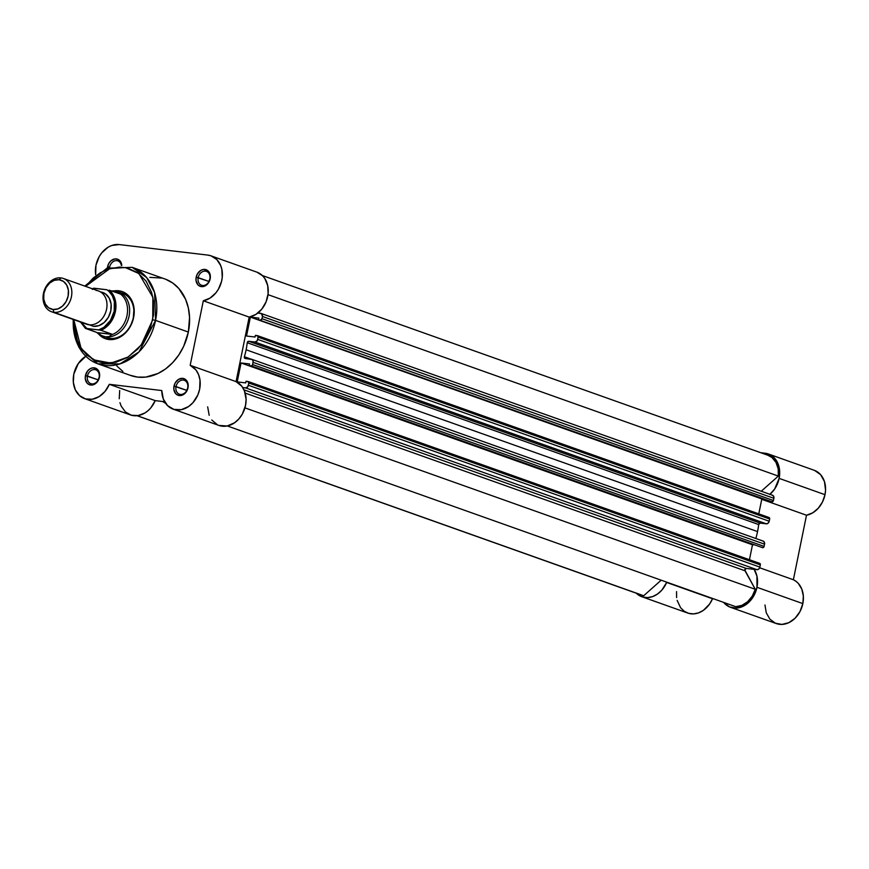 <?xml version="1.0" encoding="UTF-8"?>
<svg xmlns="http://www.w3.org/2000/svg" width="869" height="869" viewBox="0 0 869 869"><rect width="100%" height="100%" fill="white"/><g stroke="black" fill="none" stroke-linecap="round" stroke-linejoin="round"><path stroke-width="1.3" d="M814.568 470.411L820.597 474.637L824.453 481.567L825.55 490.17L824.996 494.689A23.539 18.597 -70.4 0 0 814.242 470.292L768.359 453.976A23.539 18.597 109.6 0 1 779.124 478.374L824.996 494.689L822.487 501.989L818.24 508.267L812.711 512.84L806.497 515.23L793.375 579.742L759.669 567.772L793.375 579.742L796.015 581.328L798.339 583.457L801.794 589.106L803.347 596.069L802.837 603.607A23.539 18.597 -70.4 0 0 793.375 579.742L806.497 515.23A23.539 18.597 -70.4 0 0 824.996 494.689L779.124 478.374L779.493 469.434L776.962 461.515L771.922 455.823L765.144 453.227A23.539 18.597 109.6 0 1 768.359 453.976M730.427 607.268L776.31 623.573A23.539 18.597 -70.4 0 0 802.837 603.607L756.964 587.303A23.539 18.597 109.6 0 1 730.427 607.268A23.539 18.597 109.6 0 1 723.627 602.391L729.439 606.877L736.032 608.115L742.93 606.388L749.219 601.913L754.107 595.265L756.964 587.303L756.942 576.158L754.151 569.358A23.539 18.597 109.6 0 1 756.964 587.303L802.837 603.607L799.991 611.57L795.102 618.217L788.802 622.693L781.915 624.42L775.322 623.182L769.869 619.13L766.262 612.797L764.97 604.987M641.876 596.742A23.539 18.597 109.6 0 1 636.26 593.19L642.745 597.025L647.644 597.59L652.684 596.568L657.518 594.027L661.82 590.16L666.642 582.447A23.539 18.597 109.6 0 1 641.876 596.742L687.748 613.058A23.539 18.597 -70.4 0 0 712.515 598.752L713.818 598.904L712.515 598.752L709.549 604.107L703.39 610.342L698.557 612.873L693.516 613.894L688.628 613.329L684.218 611.233L680.59 607.724L677.147 600.392M676.614 597.568L676.549 591.604M760.733 452.706L765.144 453.227L760.733 452.706M769.717 494.494L774.681 488.986L779.124 478.374A23.539 18.597 109.6 0 1 769.923 494.32M666.642 582.447L712.515 598.752L666.642 582.447M761.733 499.317L806.497 515.23L761.733 499.317M258.365 312.612L260.287 313.296L258.365 312.612M244.385 356.746L251.26 359.19L244.385 356.746L245.221 358.473A1.466 1.162 109.6 0 1 244.385 356.746A66.207 52.314 109.6 0 0 246.123 349.772L757.551 531.589L246.123 349.772A66.207 52.314 109.6 0 1 244.385 356.746M755.834 538.498A66.207 52.314 -70.4 0 0 757.551 531.589A66.207 52.314 -70.4 0 0 758.67 524.55L247.23 342.723A1.466 1.162 109.6 0 1 248.719 341.278L760.147 523.095L766.295 523.822L254.856 342.006L248.719 341.278L760.147 523.095A1.466 1.162 -70.4 0 0 758.67 524.55L247.23 342.723A66.207 52.314 109.6 0 1 246.123 349.772A66.207 52.314 109.6 0 0 247.23 342.723L248.719 341.278L254.856 342.006L766.295 523.822L760.147 523.095L758.67 524.55A66.207 52.314 109.6 0 1 757.551 531.589A66.207 52.314 109.6 0 1 755.834 538.498M773.421 500.522L773.877 498.306L262.438 316.479L261.982 318.706L773.421 500.522L771.965 501.815L258.549 319.759L771.965 501.815L258.549 319.759L258.886 318.119L250.381 317.109L258.886 318.119L258.549 319.759L771.965 501.815A1.466 1.162 -70.4 0 0 773.421 500.522L261.982 318.706L260.526 319.998A1.466 1.162 109.6 0 0 261.982 318.706L262.438 316.479L773.877 498.306L773.421 500.522M767.838 455.226L772.009 457.561L775.995 462.395L778.189 468.815L778.32 476.082L268.01 294.656L778.32 476.082A22.073 17.434 -70.4 0 0 767.892 455.247L262.329 275.516M762.852 499.045L250.381 317.109L761.809 498.925L758.778 513.861L761.809 498.925L762.852 499.045M246.524 336.021L250.381 317.109L246.524 336.021L255.041 337.031L255.367 335.391L255.041 337.031L246.524 336.021M257.55 335.673A1.466 1.162 109.6 0 0 257.354 335.619L255.367 335.391L258.093 336.14L257.778 339.41L769.206 521.237L769.662 519.01L258.223 337.194L257.061 340.963L254.856 342.006A2.944 2.325 109.6 0 0 257.778 339.41L769.206 521.237L768.109 523.181L766.295 523.822A2.944 2.325 -70.4 0 0 769.206 521.237L769.662 519.01A1.466 1.162 -70.4 0 0 768.783 517.446L769.662 519.01L258.223 337.194A1.466 1.162 109.6 0 0 257.55 335.673L768.989 517.489M251.76 359.299A2.944 2.325 109.6 0 0 251.358 359.201L245.221 358.473L252.206 359.527L253.151 361.232L252.651 364.567L764.09 546.384L764.546 544.168L253.107 362.351L252.455 365.11L251.195 365.86L762.634 547.687L249.218 365.632L251.195 365.86L249.218 365.632L249.555 363.981L241.05 362.97L249.555 363.981L249.218 365.632L762.634 547.687A1.466 1.162 -70.4 0 0 764.09 546.384L762.634 547.687L251.195 365.86A1.466 1.162 109.6 0 0 252.651 364.567L764.09 546.384L764.546 544.168A2.944 2.325 -70.4 0 0 763.199 541.115A2.944 2.325 -70.4 0 0 762.797 541.018L764.275 542.06L764.546 544.168L253.107 362.351A2.944 2.325 109.6 0 0 251.76 359.299L763.199 541.115M753.521 544.906L241.05 362.97L237.194 381.882L245.699 382.903L246.036 381.252L245.699 382.903L237.194 381.882L241.05 362.97L752.478 544.787L749.447 559.723L752.478 544.787L753.521 544.906M248.219 381.534A1.466 1.162 109.6 0 0 248.023 381.48L246.036 381.252L248.762 382.002L248.447 385.282L759.875 567.099L760.332 564.872L248.892 383.055L247.73 386.824L245.525 387.867L756.964 569.684L746.297 568.424L243.993 389.844L746.297 568.424A1.466 1.162 -70.4 0 0 744.983 570.77L245.188 393.092L744.983 570.77L755.27 589.291L744.809 569.999L746.297 568.424L756.964 569.684A2.944 2.325 -70.4 0 0 759.875 567.099L758.778 569.043L756.964 569.684L245.525 387.867L242.712 387.531L245.525 387.867A2.944 2.325 109.6 0 0 248.447 385.282L759.875 567.099L760.332 564.872A1.466 1.162 -70.4 0 0 759.452 563.308L760.332 564.872L248.892 383.055A1.466 1.162 109.6 0 0 248.219 381.534L759.658 563.351M244.939 407.865L755.27 589.291L244.939 407.865M735.706 606.681A22.073 17.434 -70.4 0 0 755.27 589.291L752.239 596.167L747.579 601.761L741.844 605.4L735.706 606.681L227.352 425.962L735.706 606.681M137.03 415.708L642.365 595.363A22.073 17.434 -70.4 0 0 643.668 595.754L137.183 415.686L640.866 594.722M772.128 495.156L773.606 496.199L773.877 498.306A2.944 2.325 -70.4 0 0 772.53 495.254A2.944 2.325 -70.4 0 0 772.128 495.156M661.179 580.188L643.668 595.754L661.179 580.188M778.32 476.082L761.255 491.246L778.32 476.082M165.566 403.27L162.612 401.5A66.207 52.314 109.6 0 0 165.566 403.27M261.091 313.437A2.944 2.325 109.6 0 0 260.689 313.34L257.876 313.003L261.536 313.666L262.438 316.479A2.944 2.325 109.6 0 0 261.091 313.437L772.53 495.254M768.783 517.446L257.735 335.76M759.452 563.308L248.404 381.621M121.356 265.425A7.354 5.811 -70.4 0 0 115.62 260.667A7.354 5.811 -70.4 0 0 109.635 267.12L107.615 266.674A8.831 6.974 109.6 0 1 115.153 258.886A8.831 6.974 109.6 0 1 121.779 265.425L119.944 260.819L117.684 259.234L114.958 258.908L110.895 260.841L108.821 263.448L107.615 266.674L109.635 267.12A7.354 5.811 109.6 0 1 117.923 260.874A7.354 5.811 109.6 0 1 121.356 265.425M209.842 279.025A7.354 5.811 -70.4 0 0 205.475 271.171A7.354 5.811 -70.4 0 0 198.186 277.645L196.177 277.2A8.831 6.974 109.6 0 1 204.921 269.433A8.831 6.974 109.6 0 1 210.157 278.862L209.842 279.025A7.354 5.811 109.6 0 1 201.554 285.26A7.354 5.811 109.6 0 1 198.186 277.645A7.354 5.811 109.6 0 1 206.485 271.4A7.354 5.811 109.6 0 1 209.842 279.025L208.006 283.5L204.226 286.292L200.087 286.303L197.828 284.717L196.036 280.557L196.177 277.2L197.372 273.974L200.739 270.422L203.52 269.433L207.463 270.4L209.95 273.941L210.157 278.862A8.831 6.974 109.6 0 1 201.412 286.629A8.831 6.974 109.6 0 1 196.177 277.2L208.973 281.469L198.186 277.645A7.354 5.811 -70.4 0 0 202.553 285.499A7.354 5.811 -70.4 0 0 209.842 279.025M187.682 387.954A7.354 5.811 -70.4 0 0 183.316 380.09A7.354 5.811 -70.4 0 0 176.027 386.564L174.017 386.129A8.831 6.974 109.6 0 1 182.751 378.363A8.831 6.974 109.6 0 1 187.997 387.791L187.682 387.954A7.354 5.811 109.6 0 1 179.394 394.189A7.354 5.811 109.6 0 1 176.027 386.564A7.354 5.811 109.6 0 1 184.315 380.329A7.354 5.811 109.6 0 1 187.682 387.954L185.847 392.43L182.066 395.221L177.928 395.232L175.668 393.646L173.876 389.486L174.017 386.129L175.212 382.903L178.579 379.34L182.751 378.363L186.346 380.264L188.138 384.435L187.997 387.791A8.831 6.974 109.6 0 1 179.253 395.558A8.831 6.974 109.6 0 1 174.017 386.129L186.813 390.398L176.027 386.564A7.354 5.811 -70.4 0 0 180.394 394.428A7.354 5.811 -70.4 0 0 187.682 387.954M99.12 377.428A7.354 5.811 -70.4 0 0 94.754 369.575A7.354 5.811 -70.4 0 0 87.465 376.049L85.455 375.604A8.831 6.974 109.6 0 1 94.2 367.837A8.831 6.974 109.6 0 1 99.435 377.265L99.12 377.428A7.354 5.811 109.6 0 1 90.832 383.663A7.354 5.811 109.6 0 1 87.465 376.049A7.354 5.811 109.6 0 1 95.764 369.803A7.354 5.811 109.6 0 1 99.12 377.428L97.285 381.904L93.504 384.695L89.366 384.706L87.106 383.12L85.314 378.96L85.455 375.604L87.606 370.965L90.018 368.825L92.798 367.837L96.741 368.804L99.229 372.345L99.435 377.265A8.831 6.974 109.6 0 1 90.691 385.032A8.831 6.974 109.6 0 1 85.455 375.604L98.251 379.872L87.465 376.049A7.354 5.811 -70.4 0 0 91.842 383.902A7.354 5.811 -70.4 0 0 99.12 377.428M122.562 293.277A23.539 18.597 109.6 0 1 133.315 317.674L134.022 308.006L131.338 299.588L128.949 296.199L122.551 291.712L118.781 290.789L113.958 290.919A25.016 19.759 109.6 0 1 133.63 317.5L133.315 317.674A23.539 18.597 -70.4 0 0 120.378 292.679M72.931 319.347L78.84 347.209L97.86 363.818L119.9 363.915L138.942 351.945L155.562 320.389L152.738 319.781L141.18 345.069L128.167 357.018L110.95 363.101L93.678 359.864L81.121 348.512L73.767 319.651L74.908 333.642L79.416 345.732L86.889 355.193L96.676 361.2L104.084 363.025L115.805 362.308L127.352 357.528L137.726 349.099L143.559 341.799L150.098 329.025L153.509 315.067L153.509 301.108L151.597 292.397L146.046 281.078L137.715 272.692L127.33 267.967L119.705 267.055L107.93 269.151L100.304 272.779L93.189 278.037L85.596 286.379L109.972 268.499L125.342 267.543L138.899 273.572L152.879 297.307L152.738 319.781L155.562 320.389A51.195 40.463 109.6 0 1 97.86 363.818A51.195 40.463 109.6 0 1 73.311 319.488M95.959 265.295A23.539 18.597 109.6 0 1 119.27 244.58L111.786 245.471L108.125 247.209L101.695 252.922L99.164 256.681L95.959 265.295L95.666 274.713A23.539 18.597 109.6 0 1 95.959 265.295M86.085 356.062L78.243 363.6L73.8 374.224A23.539 18.597 109.6 0 1 85.759 356.268M97.86 363.818L130.654 375.473A51.195 40.463 -70.4 0 0 188.356 332.056L155.562 320.389L188.356 332.056L183.663 346.318L178.786 354.997L172.714 362.601L165.686 368.847L157.973 373.496L145.764 377.092L137.66 377.113L129.937 375.212M256.985 272.182L262.655 275.831L264.871 278.601L267.695 285.553L268.13 293.646L266.088 301.825L261.851 309.049L255.964 314.361L249.186 317.098L236.064 381.621L241.843 386.303L244.461 390.941L246.101 399.371L245.536 405.399L242.342 414.057L238.845 418.977L234.521 422.812L227.157 425.995L218.966 425.43A23.539 18.597 -70.4 0 0 244.102 410.331A23.539 18.597 -70.4 0 0 236.064 381.621L190.181 365.306L203.313 300.793L210.092 298.056L215.979 292.734L218.347 289.312L221.53 281.48L222.247 277.341L221.823 269.249L220.693 265.566L216.772 259.527L211.102 255.866L207.832 255.095L119.27 244.58L207.832 255.095A23.539 18.597 109.6 0 1 211.048 255.855A23.539 18.597 109.6 0 1 221.975 279.383A23.539 18.597 109.6 0 1 203.313 300.793L249.186 317.098A23.539 18.597 -70.4 0 0 267.848 295.688A23.539 18.597 -70.4 0 0 256.931 272.16L211.048 255.855M217.467 424.811L211.754 420.009M209.19 415.328L207.658 406.855M84.565 398.61A23.539 18.597 109.6 0 1 73.8 374.224L73.354 382.469L75.375 389.931L79.59 395.656L85.466 398.904L92.244 399.251L99.044 396.655L104.997 391.452L109.331 384.315A23.539 18.597 109.6 0 1 84.565 398.61L130.437 414.926A23.539 18.597 -70.4 0 0 155.203 400.62L164.599 401.739L155.203 400.62L150.88 407.767L148.056 410.657L144.927 412.971L138.117 415.567L131.349 415.219L125.462 411.971L121.247 406.236L119.944 402.673M119.227 398.773L119.683 390.529M109.331 384.315L161.786 390.55L163.318 399.012L167.565 405.627L173.876 409.386L181.284 409.69L188.638 406.507L192.961 402.662L197.828 394.982L199.664 389.095L200 380.111L198.588 374.637L195.97 369.998L190.181 365.306A23.539 18.597 109.6 0 1 198.219 394.015A23.539 18.597 109.6 0 1 173.116 409.136A23.539 18.597 109.6 0 1 161.786 390.55L109.331 384.315L155.203 400.62L109.331 384.315M107.408 268.369L107.615 266.674A8.831 6.974 109.6 0 0 107.43 268M122.909 371.465L116.837 366.023M149.848 277.374L161.884 278.069M165.675 279.253L172.703 283.001L178.775 288.443L185.586 299.316L188.356 307.974L189.561 317.37L188.356 332.056A51.195 40.463 -70.4 0 0 164.958 278.992L132.164 267.337A51.195 40.463 109.6 0 1 155.562 320.389L154.584 292.56L146.655 277.569L132.164 267.337L106.92 268.206L84.76 286.086M133.63 317.5L130.231 326.646L127.537 330.644L124.321 334.044L116.826 338.562L108.864 339.518L105.095 338.584L98.631 334.033A25.016 19.759 109.6 0 0 118.749 337.769A25.016 19.759 109.6 0 0 133.63 317.5M104.725 336.716A23.539 18.597 -70.4 0 0 133.315 317.674A23.539 18.597 109.6 0 1 106.789 337.628M236.064 381.621L249.186 317.098L203.313 300.793L190.181 365.306L236.064 381.621M51.521 311.743A17.652 13.947 109.6 0 1 43.819 291.919A17.652 13.947 109.6 0 1 60.928 277.906A17.652 13.947 -70.4 0 0 43.45 293.44A17.652 13.947 -70.4 0 0 53.932 312.308L89.083 324.8L53.932 312.308A17.652 13.947 109.6 0 1 51.521 311.743L86.672 324.235A17.652 13.947 -70.4 0 0 89.083 324.8A17.652 13.947 -70.4 0 0 106.572 309.266A17.652 13.947 -70.4 0 0 96.079 290.398M53.932 312.308L53.031 309.483A15.262 12.068 109.6 0 1 43.961 293.179A15.262 12.068 109.6 0 1 59.081 279.742L60.928 277.906L59.081 279.742L63.48 281.426L66.739 285.119L68.379 290.246L68.14 296.047L66.066 301.63L62.459 306.149L57.886 308.908L53.031 309.483L48.631 307.8L45.362 304.117L43.722 298.979L43.961 293.179L46.046 287.596L49.642 283.077L54.226 280.329L59.081 279.742A15.262 12.068 109.6 0 1 68.14 296.047A15.262 12.068 109.6 0 1 53.031 309.483L53.932 312.308A17.652 13.947 -70.4 0 0 71.421 296.763A17.652 13.947 -70.4 0 0 60.928 277.906A17.652 13.947 109.6 0 1 63.35 278.471A17.652 13.947 109.6 0 1 71.052 298.284A17.652 13.947 109.6 0 1 53.932 312.308M100.543 291.941A17.652 13.947 109.6 0 1 110.787 310.906A17.652 13.947 109.6 0 1 93.331 326.309L98.947 325.636L104.247 322.442L108.408 317.228L110.819 310.776L111.091 304.063L109.19 298.121L105.421 293.852L100.326 291.908M101.01 330.274A22.8 18.021 -70.4 0 0 115.403 311.439A22.8 18.021 -70.4 0 0 109.179 290.148L120.335 294.026L109.179 290.148A22.8 18.021 109.6 0 1 115.403 311.439A22.8 18.021 109.6 0 1 101.01 330.274L111.884 334.141L111.612 334.793A22.8 18.021 -70.4 0 0 127.004 315.566A22.8 18.021 -70.4 0 0 119.976 293.668L118.141 291.897L115.088 291.006A23.539 18.597 109.6 0 1 118.314 291.767A23.539 18.597 109.6 0 1 128.579 318.184A23.539 18.597 109.6 0 1 105.757 336.879A23.539 18.597 -70.4 0 0 129.068 316.164A23.539 18.597 -70.4 0 0 115.088 291.006L111.047 291.061L115.088 291.006A23.539 18.597 -70.4 0 0 111.569 290.996A23.539 18.597 109.6 0 1 115.088 291.006L118.141 291.897L119.976 293.668A22.8 18.021 109.6 0 1 127.004 315.566A22.8 18.021 109.6 0 1 111.612 334.793L109.049 336.564L105.757 336.879L110.005 338.389L105.757 336.879A23.539 18.597 109.6 0 1 102.542 336.118A23.539 18.597 109.6 0 1 96.937 332.566A23.539 18.597 -70.4 0 0 105.757 336.879L109.049 336.564L112.112 334.435L97.111 332.653L101.966 335.716L105.757 336.879L101.966 335.716L97.111 332.653L111.884 334.141L97.111 332.653L111.884 334.141L100.739 330.209L86.802 328.471L81.241 322.301M92.288 289.399L94.971 288.334L106.854 289.746L108.994 291.387L112.383 295.84L114.328 301.521L114.197 311.178L110.482 320.4L103.954 327.309L98.697 329.883L85.434 328.384L96.383 332.306L86.802 328.471M88.247 324.365L93.331 326.309M99.978 330.057L98.697 329.883A21.921 17.326 109.6 0 0 114.197 311.178A21.921 17.326 109.6 0 0 106.854 289.746L93.678 288.302M89.083 324.8A17.652 13.947 -70.4 0 0 106.203 310.776A17.652 13.947 -70.4 0 0 98.501 290.963L63.35 278.471M94.971 288.334L93.906 288.236M94.471 288.28L93.624 288.247L94.471 288.28M99.229 329.948L100.739 330.209L99.229 329.948M173.116 409.136L218.999 425.452M85.444 328.406L80.567 322.062M92.386 288.79L93.613 288.247"/></g></svg>
